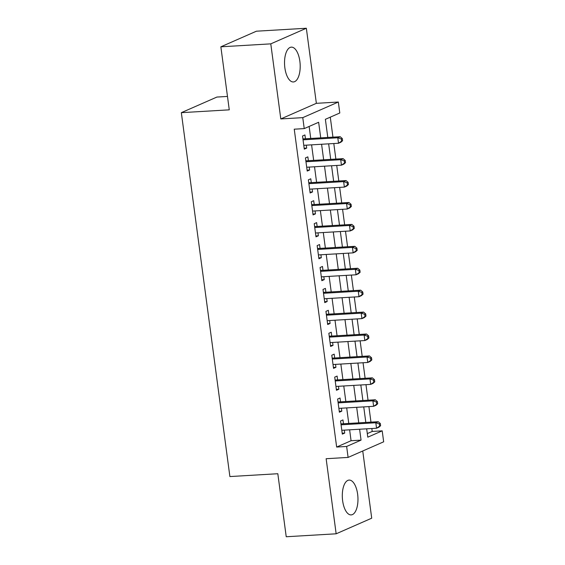 <?xml version="1.0" encoding="UTF-8"?>
<svg xmlns="http://www.w3.org/2000/svg" width="565" height="565" viewBox="0 0 565 565"><rect width="100%" height="100%" fill="white"/><g stroke="black" fill="none" stroke-linecap="round" stroke-linejoin="round"><path stroke-width="0.85" d="M357.631 494.206A17.437 7.783 86.6 0 0 349.099 480.088A17.437 7.783 86.6 0 0 342.637 500.788A17.437 7.783 86.6 0 0 351.162 514.906A17.437 7.783 86.6 0 0 357.631 494.206M299.86 61.26A17.437 7.783 86.6 0 0 291.335 47.142A17.437 7.783 86.6 0 0 284.866 67.842A17.437 7.783 86.6 0 0 293.397 81.96A17.437 7.783 86.6 0 0 299.86 61.26M367.307 433.595L372.215 431.441L382.201 430.848L383.663 441.809L348.104 457.417L346.642 446.456L361.056 440.128L359.601 429.238M227.476 96.431L216.896 97.06L181.337 112.668L229.891 476.563L277.818 473.724L286.229 536.75L336.154 533.798L371.714 518.19L362.744 450.99M181.337 112.668L229.27 109.836L220.859 46.81L256.411 31.202L306.343 28.25L270.783 43.858L280.805 118.94L302.769 117.64L338.329 102.032L339.791 112.993L325.376 119.321L327.792 137.457M280.805 118.94L316.358 103.331L306.343 28.25M316.358 103.331L338.329 102.032M372.215 431.441L371.827 428.51M370.972 422.126L368.903 406.595M368.048 400.204L365.972 384.673M365.124 378.289L363.048 362.751M362.2 356.367L360.124 340.829M359.269 334.445L357.2 318.907M356.346 312.523L354.276 296.985M353.422 290.601L351.352 275.063M350.498 268.679L348.421 253.141M347.574 246.757L345.498 231.219M344.65 224.835L342.574 209.297M341.726 202.913L339.65 187.382M338.795 180.991L336.726 165.46M335.871 159.076L333.802 143.538M332.947 137.154L330.285 117.167M220.859 46.81L270.783 43.858M343.471 423.757L342.955 419.915L340.554 420.974L342.312 434.125L344.714 433.073L344.318 430.142M340.547 401.835L340.031 398L337.63 399.052L339.381 412.203L341.79 411.151L341.394 408.22M337.616 379.913L337.107 376.078L334.706 377.13L336.457 390.281L338.859 389.229L338.47 386.298M334.692 357.991L334.183 354.156L331.782 355.208L333.534 368.359L335.935 367.307L335.546 364.376M331.768 336.069L331.26 332.234L328.851 333.286L330.61 346.437L333.011 345.385L332.623 342.454M328.844 314.147L328.329 310.312L325.927 311.364L327.686 324.522L330.087 323.463L329.699 320.532M325.92 292.225L325.405 288.39L323.003 289.442L324.762 302.6L327.163 301.541L326.768 298.61M322.996 270.303L322.481 266.468L320.08 267.52L321.838 280.678L324.239 279.619L323.844 276.688M320.072 248.381L319.557 244.546L317.156 245.606L318.907 258.756L321.315 257.704L320.92 254.773M317.142 226.466L316.633 222.624L314.232 223.684L315.983 236.834L318.385 235.782L317.996 232.851M314.218 204.544L313.709 200.702L311.308 201.762L313.059 214.912L315.461 213.86L315.072 210.929M311.294 182.622L310.785 178.787L308.377 179.84L310.136 192.99L312.537 191.938L312.148 189.007M308.37 160.7L307.854 156.865L305.453 157.918L307.212 171.068L309.613 170.016L309.224 167.085M320.729 137.874L318.646 122.273L304.231 128.601L294.245 129.187L336.655 447.049L351.07 440.721L349.622 429.824M348.767 423.439L346.691 407.909M345.844 401.517L343.767 385.987M342.92 379.595L340.843 364.065M339.996 357.68L337.919 342.143M337.065 335.758L334.996 320.221M334.141 313.836L332.072 298.299M331.217 291.914L329.148 276.377M328.293 269.992L326.217 254.455M325.369 248.07L323.293 232.533M322.446 226.148L320.369 210.611M319.522 204.226L317.445 188.689M316.591 182.304L314.521 166.774M313.667 160.382L311.598 144.852M310.743 138.467L309.14 126.447M305.446 138.778L304.93 134.943L302.529 135.996L304.288 149.146L306.689 148.094L306.294 145.163M348.104 457.417L326.139 458.716L336.154 533.798M336.655 447.049L346.642 446.456M304.231 128.601L302.769 117.64M366.671 428.821L367.787 437.176L382.201 430.848M328.646 143.842L330.716 159.379M331.57 165.764L333.647 181.301M334.494 187.686L336.571 203.216M337.418 209.608L339.494 225.138M340.349 231.53L342.418 247.06M343.273 253.445L345.342 268.982M346.197 275.367L348.266 290.904M349.121 297.289L351.19 312.826M352.044 319.211L354.121 334.748M354.968 341.133L357.045 356.67M357.892 363.055L359.969 378.592M360.823 384.977L362.892 400.514M363.747 406.899L365.816 422.429M358.754 422.853L356.677 407.316M355.83 400.931L353.754 385.394M352.906 379.009L350.83 363.472M349.975 357.087L347.906 341.55M347.051 335.165L344.982 319.628M344.127 313.243L342.058 297.706M341.204 291.321L339.127 275.784M338.28 269.399L336.203 253.869M335.356 247.477L333.279 231.947M332.425 225.562L330.356 210.025M329.501 203.64L327.432 188.103M326.577 181.718L324.508 166.181M323.653 159.796L321.584 144.259M351.07 440.721L361.056 440.128M304.168 148.242L306.689 148.094M307.092 170.164L309.613 170.016M310.016 192.086L312.537 191.938M312.939 214.008L315.461 213.86M315.863 235.93L318.385 235.782M318.787 257.852L321.315 257.704M321.711 279.774L324.239 279.619M324.642 301.689L327.163 301.541M327.566 323.611L330.087 323.463M330.49 345.533L333.011 345.385M333.414 367.455L335.935 367.307M336.337 389.377L338.859 389.229M339.261 411.299L341.79 411.151M342.185 433.221L344.714 433.073M342.581 140.72L342.291 138.531L341.324 138.955L341.62 141.144L342.581 140.72L340.921 142.203L338.52 143.256L303.772 145.311M341.62 141.144L338.52 143.256L337.792 137.775L340.194 136.723L303.85 138.87A2.239 1.97 -113.7 0 1 303.08 138.757L302.889 138.686M303.045 139.83L337.792 137.775L341.324 138.955M342.291 138.531L340.194 136.723M345.505 162.642L345.215 160.453L344.255 160.87L344.544 163.066L345.505 162.642L343.852 164.125L341.444 165.178L306.696 167.233M344.544 163.066L341.444 165.178L340.716 159.697L343.117 158.645L306.774 160.792A2.239 1.97 -113.7 0 1 306.004 160.679L305.813 160.608M305.969 161.752L340.716 159.697L344.255 160.87M345.215 160.453L343.117 158.645M348.428 184.564L348.139 182.375L347.178 182.792L347.468 184.988L348.428 184.564L346.776 186.047L344.375 187.1L309.62 189.155M347.468 184.988L344.375 187.1L343.64 181.619L346.041 180.567L309.698 182.714A2.239 1.97 -113.7 0 1 308.928 182.601L308.737 182.53M308.893 183.674L343.64 181.619L347.178 182.792M348.139 182.375L346.041 180.567M351.352 206.486L351.063 204.297L350.102 204.714L350.392 206.91L351.352 206.486L349.7 207.969L347.298 209.022L312.551 211.077M350.392 206.91L347.298 209.022L346.564 203.541L348.965 202.489L312.622 204.636A2.239 1.97 -113.7 0 1 311.852 204.523L311.661 204.452M311.816 205.596L346.564 203.541L350.102 204.714M351.063 204.297L348.965 202.489M354.283 228.408L353.987 226.212L353.026 226.636L353.323 228.832L354.283 228.408L352.624 229.891L350.222 230.944L315.475 232.999M353.323 228.832L350.222 230.944L349.488 225.463L351.896 224.411L315.545 226.558A2.239 1.97 -113.7 0 1 314.783 226.445L314.592 226.374M314.74 227.518L349.488 225.463L353.026 226.636M353.987 226.212L351.896 224.411M357.207 250.33L356.911 248.134L355.95 248.558L356.247 250.747L357.207 250.33L355.547 251.806L353.146 252.866L318.399 254.921M356.247 250.747L353.146 252.866L352.419 247.385L354.82 246.326L318.469 248.48A2.239 1.97 -113.7 0 1 317.707 248.367L317.516 248.296M317.664 249.44L352.419 247.385L355.95 248.558M356.911 248.134L354.82 246.326M360.131 272.252L359.834 270.056L358.874 270.48L359.171 272.669L360.131 272.252L358.471 273.728L356.07 274.788L321.323 276.843M359.171 272.669L356.07 274.788L355.343 269.307L357.744 268.248L321.393 270.402A2.239 1.97 -113.7 0 1 320.63 270.282L320.44 270.218M320.588 271.362L355.343 269.307L358.874 270.48M359.834 270.056L357.744 268.248M363.055 294.174L362.765 291.978L361.805 292.402L362.094 294.591L363.055 294.174L361.402 295.65L358.994 296.71L324.246 298.758M362.094 294.591L358.994 296.71L358.267 291.229L360.668 290.17L324.324 292.324A2.239 1.97 -113.7 0 1 323.554 292.204L323.364 292.14M323.519 293.284L358.267 291.229L361.805 292.402M362.765 291.978L360.668 290.17M365.979 316.089L365.689 313.9L364.729 314.324L365.018 316.513L365.979 316.089L364.326 317.572L361.925 318.625L327.17 320.68M365.018 316.513L361.925 318.625L361.19 313.144L363.592 312.092L327.248 314.239A2.239 1.97 -113.7 0 1 326.478 314.126L326.288 314.062M326.443 315.199L361.19 313.144L364.729 314.324M365.689 313.9L363.592 312.092M368.903 338.011L368.613 335.822L367.653 336.246L367.942 338.435L368.903 338.011L367.25 339.494L364.849 340.547L330.094 342.602M367.942 338.435L364.849 340.547L364.114 335.066L366.516 334.014L330.172 336.161A2.239 1.97 -113.7 0 1 329.402 336.048L329.211 335.977M329.367 337.121L364.114 335.066L367.653 336.246M368.613 335.822L366.516 334.014M371.827 359.933L371.537 357.744L370.576 358.168L370.866 360.357L371.827 359.933L370.174 361.416L367.773 362.469L333.025 364.524M370.866 360.357L367.773 362.469L367.038 356.988L369.439 355.936L333.096 358.083A2.239 1.97 -113.7 0 1 332.326 357.97L332.135 357.899M332.291 359.043L367.038 356.988L370.576 358.168M371.537 357.744L369.439 355.936M374.757 381.855L374.461 379.666L373.5 380.083L373.797 382.279L374.757 381.855L373.098 383.338L370.697 384.391L335.949 386.446M373.797 382.279L370.697 384.391L369.962 378.91L372.37 377.858L336.02 380.005A2.239 1.97 -113.7 0 1 335.257 379.892L335.066 379.821M335.214 380.965L369.962 378.91L373.5 380.083M374.461 379.666L372.37 377.858M377.681 403.777L377.385 401.588L376.424 402.005L376.721 404.201L377.681 403.777L376.022 405.26L373.62 406.313L338.873 408.368M376.721 404.201L373.62 406.313L372.893 400.832L375.294 399.78L338.944 401.927A2.239 1.97 -113.7 0 1 338.181 401.814L337.99 401.743M338.138 402.887L372.893 400.832L376.424 402.005M377.385 401.588L375.294 399.78M380.605 425.699L380.316 423.51L379.348 423.927L379.645 426.123L380.605 425.699L378.945 427.182L376.544 428.235L341.797 430.29M379.645 426.123L376.544 428.235L375.817 422.754L378.218 421.702L341.867 423.849A2.239 1.97 -113.7 0 1 341.105 423.736L340.914 423.665M341.069 424.809L375.817 422.754L379.348 423.927M380.316 423.51L378.218 421.702M302.967 139.258L303.85 138.87M305.891 161.18L306.774 160.792M308.815 183.102L309.698 182.714M311.739 205.024L312.622 204.636M314.663 226.946L315.545 226.558M317.594 248.868L318.469 248.48M320.517 270.783L321.393 270.402M323.441 292.705L324.324 292.324M326.365 314.627L327.248 314.239M329.289 336.549L330.172 336.161M332.213 358.471L333.096 358.083M335.137 380.393L336.02 380.005M338.068 402.315L338.944 401.927M340.992 424.237L341.867 423.849"/></g></svg>
